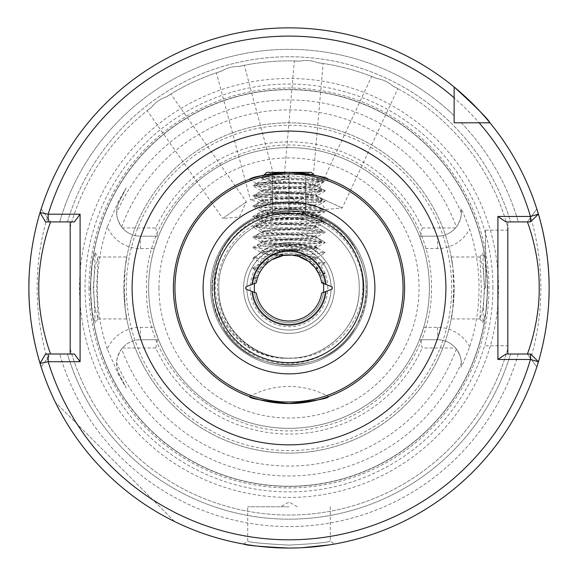 <?xml version="1.0" encoding="UTF-8"?>
<svg xmlns="http://www.w3.org/2000/svg" width="578" height="578" viewBox="0 0 578 578"><rect width="100%" height="100%" fill="white"/><g stroke="black" fill="none" stroke-linecap="round" stroke-linejoin="round"><path stroke-width="0.43" stroke-dasharray="2.89 2.17" d="M271.118 244.198L297.316 244.198C275.179 246.271 263.756 248.634 263.055 251.278L257.008 245.231L271.118 244.198C291.724 242.998 323.174 241.85 322.025 240.672C324.07 238.952 253.93 237.226 255.975 235.506C253.93 233.787 324.07 232.067 322.025 230.347C324.07 228.628 253.93 226.908 255.975 225.189C253.93 223.469 324.07 221.75 322.025 220.03C324.07 218.303 253.93 216.584 255.975 214.864C253.93 213.145 324.07 211.425 322.025 209.706C324.07 207.986 253.93 206.267 255.975 204.547C253.93 202.827 324.07 201.101 322.025 199.381C324.07 197.662 253.93 195.942 255.975 194.222C253.93 192.503 324.07 190.783 322.025 189.064C324.07 187.344 253.93 185.625 255.975 183.905L255.975 185.263C256.935 184.548 265.172 183.826 280.684 183.096C304.266 182.482 317.416 181.846 320.133 181.196C321.426 180.163 258.706 179.079 261.14 177.923L263.958 175.105L289 172.36L314.042 175.105L320.133 181.196L314.114 184.758L306.867 183.291L271.133 180.712L263.886 179.599L271.133 178.132L289 176.839L289 178.898L289 176.29C272.534 176.854 263.25 177.395 261.14 177.923L263.886 179.599M324.54 180.835C317.517 179.686 305.675 179.028 289 178.862L256.495 183.378L270.815 182.301C285.055 183.399 310.538 184.447 315.733 185.538L317.026 186.138L316.072 185.697L324.54 180.835L314.692 181.781L263.308 184.368L252.665 185.654L263.308 186.947L314.692 189.526L325.335 190.812L314.692 192.106L263.308 194.685L252.665 195.978L263.308 197.264L314.692 199.844L325.335 201.137L314.692 202.43L263.308 205.009L252.665 206.295L263.308 207.589L314.692 210.168L325.335 211.461L314.692 212.747L263.308 215.327L252.665 216.62L263.308 217.906L314.692 220.493L325.226 221.656L314.692 223.072L263.308 225.651L252.774 226.822L263.308 228.231L314.692 230.81L325.226 231.98L314.692 233.389L263.308 235.969L252.774 237.139L263.308 238.555L314.692 241.134L325.226 242.305L314.692 243.714L263.308 246.293L252.774 247.463L263.308 248.872L314.692 251.452L325.226 252.622L314.692 254.031L292.034 255.071M325.226 190.697L317.026 186.138C316.665 187.843 259.154 189.519 260.924 191.21C259.19 192.929 318.81 194.649 317.076 196.368C318.81 198.088 259.19 199.807 260.924 201.527C259.19 203.246 318.81 204.973 317.076 206.693C318.81 208.412 259.19 210.132 260.924 211.851C259.19 213.571 318.81 215.291 317.076 217.01C318.81 218.73 259.19 220.456 260.924 222.176C259.19 223.896 318.81 225.615 317.076 227.335C318.81 229.054 259.19 230.774 260.924 232.493C259.19 234.213 318.81 235.932 317.076 237.652C318.81 239.371 259.19 241.098 260.924 242.818C259.19 244.537 318.81 246.257 317.076 247.976C318.81 249.696 259.19 251.416 260.924 253.142C261.885 253.879 269.399 254.638 283.466 255.397L286.031 255.064M270.815 182.301L273.134 181.687L264.038 176.666L289 175.842C303.349 176.601 314.468 177.923 322.351 179.823L312.973 184.353L315.733 185.538M482.775 309.83L479.885 318.861L481.351 287.96L479.978 256.993L482.767 266.039L484.812 287.96L482.775 309.83M484.313 287.96L482.811 322.994L485.715 312.734L487.781 287.96L485.585 262.434L482.811 252.926L484.313 287.96M95.226 309.822L93.188 287.96L95.233 266.046L98.022 256.993L96.649 287.96L98.116 318.861L95.226 309.822M90.219 287.96L92.278 312.734L95.189 322.994L93.687 287.96L95.189 252.926L92.415 262.441L90.219 287.96M289 545.09L289 545.09C263.922 543.79 250.166 542.482 247.716 541.16C250.187 542.482 263.944 543.79 289 545.09C263.922 543.79 250.166 542.482 247.716 541.16C250.187 542.482 263.944 543.79 289 545.09C314.049 543.79 327.813 542.482 330.284 541.16C327.863 542.475 314.1 543.79 289 545.09C314.049 543.79 327.813 542.482 330.284 541.16C327.863 542.475 314.1 543.79 289 545.09M331.086 286.406L331.693 286.637A1.655 1.655 0 0 1 331.693 289.282L321.628 293.097A33.025 33.025 0 0 1 256.372 293.097A33.025 33.025 0 0 0 321.628 293.097A33.025 33.025 0 0 1 256.372 293.097L246.914 289.513L256.372 293.097A33.025 33.025 0 0 0 321.628 293.097L331.086 289.513L321.628 293.097A33.025 33.025 0 0 1 256.372 293.097L246.307 289.282A1.655 1.655 0 0 1 246.307 286.637L246.914 286.406A42.115 42.115 0 0 1 289 245.845A42.115 42.115 0 0 1 331.086 286.406L325.132 284.152L331.086 286.406A42.115 42.115 0 0 0 289 245.845A42.115 42.115 0 0 0 246.914 286.406M371.676 76.469L376.791 78.543L371.676 76.469L316.036 195.79L342.227 208.008L316.036 195.79L325.602 209.46L342.227 208.008L397.866 88.687L392.989 86.1C388.337 82.004 382.939 79.482 376.791 78.543C382.918 79.475 388.315 81.997 392.989 86.1L397.866 88.687M294.354 60.95L299.874 61.145L294.354 60.95L282.88 192.106L311.672 194.62L282.88 192.106L296.55 201.671L311.672 194.62L323.145 63.472L317.683 62.706C311.91 60.452 305.972 59.931 299.874 61.145C305.95 59.924 311.882 60.444 317.683 62.706L323.145 63.472M147.188 110.615L151.537 107.226L147.188 110.615L222.696 218.462L246.373 201.888L222.696 218.462L239.321 217.01L246.373 201.888L170.857 94.041L166.182 96.967C160.308 98.954 155.424 102.371 151.537 107.226C155.41 102.385 160.287 98.968 166.182 96.967L170.857 94.041M216.389 72.806L221.641 71.108L216.389 72.806L250.469 199.981L278.379 192.496L250.469 199.981L266.581 204.294L278.379 192.496L244.306 65.328L238.909 66.484C232.71 66.333 226.959 67.879 221.641 71.108C226.937 67.886 232.688 66.34 238.909 66.484L244.306 65.328M289 403.56L264.811 401.002M259.197 399.651L249.421 396.573A82.575 82.575 0 0 1 328.579 396.573M243.584 287.96A45.416 45.416 0 0 1 289 242.543A45.416 45.416 0 0 1 334.416 287.96A45.416 45.416 0 0 0 289 242.543A45.416 45.416 0 0 0 243.584 287.96A45.416 45.416 0 0 1 289 242.543A45.416 45.416 0 0 1 334.416 287.96A45.416 45.416 0 0 1 289 333.376A45.416 45.416 0 0 1 243.584 287.96A45.416 45.416 0 0 1 289 242.543A45.416 45.416 0 0 1 334.416 287.96A45.416 45.416 0 0 1 289 333.376A45.416 45.416 0 0 1 243.584 287.96A45.416 45.416 0 0 0 289 333.376A45.416 45.416 0 0 0 334.416 287.96A45.416 45.416 0 0 1 289 333.376A45.416 45.416 0 0 1 243.584 287.96A45.416 45.416 0 0 1 289 242.543A45.416 45.416 0 0 1 334.416 287.96A45.416 45.416 0 0 0 289 242.543A45.416 45.416 0 0 0 243.584 287.96M461.042 367.167L461.323 363.511A23.777 23.777 0 0 1 461.042 367.167L463.021 363.511L469.661 346.872A190.025 190.025 0 0 0 469.661 229.047L463.021 212.408L461.042 208.752A23.777 23.777 0 0 1 437.546 236.185C444.742 236.041 450.746 233.288 455.558 227.927A23.777 23.777 0 0 0 456.345 226.966C460.088 220.89 461.75 216.165 461.323 212.776L461.042 208.752A23.777 23.777 0 0 1 461.323 212.408M469.661 346.872A36.168 36.168 0 0 0 437.546 327.343L423.732 327.343L419.476 339.734L437.546 339.734A23.777 23.777 0 0 1 461.323 363.511L461.323 363.143C461.75 359.762 460.095 355.029 456.345 348.953A23.777 23.777 0 0 0 455.558 347.985C450.746 342.631 444.742 339.878 437.546 339.734L420.502 339.734L422.193 347.985L455.558 347.985M289 506.776L247.716 506.776L289 506.776M536.817 366.936A260.1 260.1 0 0 1 41.183 366.936L50.618 354.018L59.715 354.018A238.613 238.613 0 0 0 518.285 354.018L527.382 354.018L536.817 366.936L527.382 354.018L507.816 354.018L507.816 221.901L510.562 221.901L507.816 221.901L507.816 227.284A227.075 227.075 0 0 0 392.989 86.1A227.075 227.075 0 0 1 507.816 227.284M485.52 287.96L485.52 230.16L485.52 287.96M98.022 256.993L126.784 256.993L125.202 266.949L124.371 287.96L125.202 308.963C129.067 329.843 124.53 315.089 123.858 287.96C124.523 260.88 129.075 246.04 125.202 266.949A165.142 165.142 0 0 1 452.798 266.949C448.933 246.076 453.47 260.822 454.142 287.96C453.477 315.039 448.925 329.879 452.798 308.963L453.629 287.96L452.798 266.949L451.216 256.993L479.978 256.993M327.805 287.96A38.805 38.805 0 0 0 289 249.147A38.805 38.805 0 0 0 250.195 287.96A38.805 38.805 0 0 0 289 326.765A38.805 38.805 0 0 0 327.805 287.96M254.32 287.96A34.68 34.68 0 0 1 289 253.28A34.68 34.68 0 0 1 323.68 287.96A34.68 34.68 0 0 1 289 322.64A34.68 34.68 0 0 1 254.32 287.96M367.442 287.96A78.442 78.442 0 0 0 289 209.518A78.442 78.442 0 0 0 210.558 287.96A78.442 78.442 0 0 1 289 209.518A78.442 78.442 0 0 1 367.442 287.96A78.442 78.442 0 0 1 289 366.401A78.442 78.442 0 0 1 210.558 287.96A78.442 78.442 0 0 1 289 209.518A78.442 78.442 0 0 1 367.442 287.96A78.442 78.442 0 0 1 289 366.401A78.442 78.442 0 0 1 210.558 287.96A78.442 78.442 0 0 0 289 366.401A78.442 78.442 0 0 0 367.442 287.96M212.364 287.96C212.336 269.493 218.116 253.005 229.726 238.49C218.6 253.164 213.333 269.651 213.932 287.96C214.489 326.678 249.999 360.744 289 358.143A70.184 70.184 0 0 1 280.316 357.609C245.636 354.401 217.306 322.567 217.603 287.96C216.114 249.075 251.314 214.012 290.055 215.247C328.947 214.445 363.548 249.125 363.013 287.96C364.537 328.203 328.188 364.501 287.989 363.287C247.673 364.176 211.779 328.152 212.364 287.96M123.858 287.96A165.142 165.142 0 0 1 289 122.818A165.142 165.142 0 0 1 454.142 287.96A165.142 165.142 0 0 1 289 453.101A165.142 165.142 0 0 1 123.858 287.96A165.142 165.142 0 0 0 289 453.101A165.142 165.142 0 0 0 454.142 287.96M126.228 187.922L119.256 201.628L126.228 187.922L118.504 201.245L107.313 226.887A36.168 36.168 0 0 0 140.454 248.569L154.268 248.569A140.375 140.375 0 0 0 148.625 287.96A140.375 140.375 0 0 1 289 147.585A140.375 140.375 0 0 1 429.375 287.96A140.375 140.375 0 0 0 423.732 248.569L437.546 248.569A36.168 36.168 0 0 0 469.661 229.047M154.268 248.569L158.524 236.185A140.375 140.375 0 0 1 419.476 236.185L423.732 248.569M423.732 327.343A140.375 140.375 0 0 0 429.375 287.96A140.375 140.375 0 0 1 289 428.327A140.375 140.375 0 0 1 148.625 287.96A140.375 140.375 0 0 1 289 147.585A140.375 140.375 0 0 1 429.375 287.96A140.375 140.375 0 0 1 289 428.327A140.375 140.375 0 0 1 148.625 287.96A140.375 140.375 0 0 1 289 147.585A140.375 140.375 0 0 1 429.375 287.96A140.375 140.375 0 0 1 289 428.327A140.375 140.375 0 0 1 148.625 287.96A140.375 140.375 0 0 0 154.268 327.343L140.454 327.343A36.168 36.168 0 0 0 107.313 349.033L118.504 374.674L126.228 387.997L119.256 374.291L126.228 387.997M359.184 287.96C360.419 250.202 326.245 217.068 289 217.776C251.755 217.068 217.581 250.202 218.816 287.96C217.581 325.717 251.755 358.851 289 358.143C326.245 358.851 360.419 325.717 359.184 287.96C360.419 250.202 326.245 217.068 289 217.776C251.755 217.068 217.581 250.202 218.816 287.96C217.581 325.717 251.755 358.851 289 358.143C326.245 358.851 360.419 325.717 359.184 287.96C360.419 250.202 326.245 217.068 289 217.776C251.755 217.068 217.581 250.202 218.816 287.96C217.581 325.717 251.755 358.851 289 358.143C326.245 358.851 360.419 325.717 359.184 287.96C360.419 250.202 326.245 217.068 289 217.776C251.755 217.068 217.581 250.202 218.816 287.96C217.581 325.717 251.755 358.851 289 358.143C326.245 358.851 360.419 325.717 359.184 287.96C360.419 250.202 326.245 217.068 289 217.776C251.755 217.068 217.581 250.202 218.816 287.96C217.581 325.717 251.755 358.851 289 358.143C326.245 358.851 360.419 325.717 359.184 287.96C360.419 250.202 326.245 217.068 289 217.776C251.755 217.068 217.581 250.202 218.816 287.96C217.581 325.717 251.755 358.851 289 358.143C326.245 358.851 360.419 325.717 359.184 287.96C360.419 250.202 326.245 217.068 289 217.776C251.755 217.068 217.581 250.202 218.816 287.96C217.581 325.717 251.755 358.851 289 358.143C326.245 358.851 360.419 325.717 359.184 287.96C360.419 250.202 326.245 217.068 289 217.776C251.755 217.068 217.581 250.202 218.816 287.96C217.581 325.717 251.755 358.851 289 358.143C326.245 358.851 360.419 325.717 359.184 287.96C360.419 250.202 326.245 217.068 289 217.776C251.755 217.068 217.581 250.202 218.816 287.96C217.581 325.717 251.755 358.851 289 358.143C326.245 358.851 360.419 325.717 359.184 287.96C360.419 250.202 326.245 217.068 289 217.776C251.755 217.068 217.581 250.202 218.816 287.96C217.581 325.717 251.755 358.851 289 358.143C326.245 358.851 360.419 325.717 359.184 287.96C360.419 250.202 326.245 217.068 289 217.776C251.755 217.068 217.581 250.202 218.816 287.96C217.581 325.717 251.755 358.851 289 358.143C326.245 358.851 360.419 325.717 359.184 287.96C360.419 250.202 326.245 217.068 289 217.776C251.755 217.068 217.581 250.202 218.816 287.96C217.581 325.717 251.755 358.851 289 358.143C326.245 358.851 360.419 325.717 359.184 287.96C360.419 250.202 326.245 217.068 289 217.776C251.755 217.068 217.581 250.202 218.816 287.96C217.581 325.717 251.755 358.851 289 358.143C326.245 358.851 360.419 325.717 359.184 287.96C360.419 250.202 326.245 217.068 289 217.776C251.755 217.068 217.581 250.202 218.816 287.96C217.581 325.717 251.755 358.851 289 358.143C326.245 358.851 360.419 325.717 359.184 287.96C360.419 250.202 326.245 217.068 289 217.776C251.755 217.068 217.581 250.202 218.816 287.96C217.581 325.717 251.755 358.851 289 358.143C326.245 358.851 360.419 325.717 359.184 287.96C360.419 250.202 326.245 217.068 289 217.776C251.755 217.068 217.581 250.202 218.816 287.96C218.166 322.618 245.643 353.476 280.316 357.609C319.685 363.8 360.925 328.998 359.184 287.96M254.609 283.495A34.68 34.68 0 0 1 323.391 283.495M404.6 287.96A115.6 115.6 0 0 0 289 172.36A115.6 115.6 0 0 0 173.4 287.96A115.6 115.6 0 0 0 289 403.56A115.6 115.6 0 0 0 404.6 287.96A115.6 115.6 0 0 1 289 403.56A115.6 115.6 0 0 1 173.4 287.96M30.396 315.812A260.1 260.1 0 0 0 30.656 318.153M74.381 354.018L70.184 354.018L70.184 348.635A227.075 227.075 0 0 0 507.816 348.635L507.816 354.018L510.562 354.018L507.816 354.018L507.816 348.635A227.075 227.075 0 0 1 70.184 348.635L70.184 354.018L50.618 354.018L41.183 366.936A260.1 260.1 0 0 0 548.898 298.219M498.474 287.96A209.474 209.474 0 0 0 289 78.485A209.474 209.474 0 0 0 79.526 287.96A209.474 209.474 0 0 0 289 497.434A209.474 209.474 0 0 0 498.474 287.96M487.297 287.96A198.297 198.297 0 0 0 289 89.662A198.297 198.297 0 0 0 90.703 287.96A198.297 198.297 0 0 0 289 486.257A198.297 198.297 0 0 0 487.297 287.96A198.297 198.297 0 0 0 289 89.662A198.297 198.297 0 0 0 90.703 287.96A198.297 198.297 0 0 0 289 486.257A198.297 198.297 0 0 0 487.297 287.96A198.297 198.297 0 0 1 289 486.257A198.297 198.297 0 0 1 90.703 287.96A198.297 198.297 0 0 0 289 486.257A198.297 198.297 0 0 0 487.297 287.96M89.048 287.96A199.952 199.952 0 0 0 289 487.911A199.952 199.952 0 0 0 488.952 287.96A199.952 199.952 0 0 0 289 88.008A199.952 199.952 0 0 0 89.048 287.96M107.313 226.887A191.679 191.679 0 0 0 107.313 349.033M116.677 363.143C117.218 366.199 115.549 365.332 119.256 374.291A23.777 23.777 0 0 1 140.454 339.734C133.258 339.878 127.254 342.631 122.442 347.985A23.777 23.777 0 0 0 121.655 348.953C117.912 355.022 116.25 359.754 116.677 363.143A188.009 188.009 0 0 0 461.323 363.143M174.614 521.558A260.1 260.1 0 0 1 55.401 402.346A260.1 260.1 0 0 0 174.614 521.558L55.401 402.346L174.614 521.558M298.681 547.879L301.81 547.742M329.518 544.881L330.869 544.664M333.513 544.223L332.574 544.382M329.178 544.938L326.678 545.314M316.397 546.615L314.194 546.839M306.55 547.467L289 548.06M318.095 272.325L325.226 273.264L317.076 268.618L317.076 267.831L314.642 267.144L315.35 268.04L317.076 268.618L316.079 269.052L312.25 264.5L306.239 259.789L298.32 256.271C310.176 256.95 316.426 257.629 317.076 258.301C316.838 258.8 313.225 259.298 306.239 259.789M308.674 261.429L325.226 262.947L317.076 258.301L317.076 257.513L305.04 259.081M292.728 255.144C307.756 255.938 315.87 256.726 317.076 257.513M316.072 185.697L294.375 187.518C280.698 188.218 258.243 189.736 260.924 190.422C259.19 192.171 318.803 193.861 317.076 195.581C316.036 197.069 284.846 198.24 274.088 199.099C263.402 199.959 259.016 200.508 260.924 200.739C259.182 202.452 318.81 204.193 317.076 205.905L313.803 206.7L288.949 208.492C271.935 209.352 262.593 210.211 260.924 211.064C258.279 212.603 320.219 214.734 317.076 216.223C318.81 217.935 259.19 219.676 260.924 221.388C259.19 223.101 318.81 224.835 317.076 226.547C318.803 228.259 259.19 229.993 260.924 231.706C259.19 233.418 318.81 235.152 317.076 236.864C318.81 238.584 259.19 240.318 260.924 242.03C259.19 243.743 318.81 245.477 317.076 247.189L317.076 247.976L325.226 252.622M268.279 262.239L261.061 263.301L265.801 264.449L261.668 269.413L252.774 268.105L263.539 266.92L269.42 261.357C271.841 259.197 276.118 257.282 282.266 255.621L263.308 256.618L252.774 257.781L260.924 253.142L261.068 252.507L252.774 247.702M289 254.927L266.704 254.927L289 254.927C271.949 254.067 262.593 253.207 260.924 252.348C259.19 250.635 318.81 248.901 317.076 247.189L325.226 242.543M252.774 195.855L260.924 191.21L261.068 190.588L252.774 185.776M316.939 195.747L317.076 196.368L325.226 201.014M252.774 206.18L261.061 201.375L260.924 200.739L252.774 196.094M325.226 201.26L316.939 206.064L317.076 206.693L325.226 211.338M252.774 216.497L260.924 211.851L261.068 211.223L252.774 206.418M325.226 211.577L316.939 216.382L317.076 217.01L325.226 221.656M252.774 226.822L260.924 222.176L261.068 221.54L252.774 216.736M316.932 226.699L317.076 227.335L325.226 231.98M252.774 237.139L260.924 232.493L261.068 231.865L252.774 227.06M325.226 232.219L316.939 237.023L317.076 237.652L325.226 242.305M252.774 247.463L260.924 242.818L261.068 242.182L252.774 237.385M271.942 259.681L266.545 263.741L261.061 262.846L252.774 258.026L271.942 259.681M252.774 268.344L259.84 272.44L261.509 269.651M282.266 255.621L283.466 255.397M316.079 269.052L316.412 269.529M317.344 271.003L317.914 272M319.923 276.342L325.226 273.51L319.107 274.369M289.332 254.934L291.796 255.05M257.615 277.678L252.665 278.545L257.109 279.369L258.568 275.121M257.109 279.369L256.719 280.951L252.774 278.668M246.307 286.637L256.372 282.823A33.025 33.025 0 0 1 321.628 282.823C321.281 280.872 321.281 280.872 321.628 282.823L322.119 283.01C325.197 283.357 326.064 283.69 324.735 284L321.628 282.823A33.025 33.025 0 0 0 256.372 282.823A33.025 33.025 0 0 1 321.628 282.823L325.132 284.152L321.628 282.823A33.025 33.025 0 0 0 256.372 282.823L252.868 284.152L256.372 282.823A33.025 33.025 0 0 1 321.628 282.823L331.693 286.637M322.119 283.01L324.735 284L325.335 283.711L321.433 281.717M325.226 283.827L324.735 284M246.307 289.282L246.914 289.513L246.307 289.282M70.184 227.284L70.184 221.901L70.184 227.284A227.075 227.075 0 0 1 151.537 107.226A227.075 227.075 0 0 0 70.184 227.284M166.182 96.967A227.075 227.075 0 0 1 221.641 71.108A227.075 227.075 0 0 0 166.182 96.967M238.909 66.484A227.075 227.075 0 0 1 299.874 61.145A227.075 227.075 0 0 0 238.909 66.484M317.683 62.706A227.075 227.075 0 0 1 376.791 78.543A227.075 227.075 0 0 0 317.683 62.706M461.23 122.818L479.14 122.818L461.23 122.818A238.613 238.613 0 0 1 518.285 221.901L530.662 221.901L538.407 214.156A260.1 260.1 0 0 0 489.949 122.818A260.1 260.1 0 0 1 538.407 214.156A260.1 260.1 0 0 0 489.949 122.818L461.23 122.818A238.613 238.613 0 0 1 518.285 221.901L510.562 221.901A231.2 231.2 0 0 0 67.438 221.901L74.381 221.901M273.134 181.687L312.973 184.353M269.42 261.357L261.061 262.846M315.595 268.373L316.939 267.997M455.558 227.927L422.193 227.927A146.089 146.089 0 0 0 155.807 227.927L122.442 227.927C127.254 233.288 133.258 236.041 140.454 236.185L157.498 236.185L155.807 227.927M157.498 236.185L140.454 236.185A23.777 23.777 0 0 1 119.256 201.628C115.542 210.616 117.226 209.706 116.677 212.776C116.25 216.158 117.905 220.89 121.655 226.966A23.777 23.777 0 0 0 122.442 227.927M419.476 236.185L437.546 236.185L419.476 236.185M422.193 227.927L420.502 236.185M41.183 208.983L50.618 221.901L41.183 208.983A260.1 260.1 0 0 1 454.142 87.011L454.142 115.73L454.142 87.011A260.1 260.1 0 0 0 29.102 277.7A260.1 260.1 0 0 1 454.142 87.011A260.1 260.1 0 0 0 40.077 212.538L45.539 221.901L70.184 221.901L70.184 354.018M489.949 122.818A260.1 260.1 0 0 1 536.817 208.983L527.382 221.901L505.981 221.901M67.438 221.901A231.2 231.2 0 0 1 510.562 221.901L527.382 221.901L536.817 208.983L527.382 221.901M518.285 354.018A238.613 238.613 0 0 1 59.715 354.018L45.539 354.018L40.077 363.374A260.1 260.1 0 0 0 538.407 361.763L530.662 354.018L518.285 354.018M59.715 221.901A238.613 238.613 0 0 1 454.142 115.73A238.613 238.613 0 0 0 59.715 221.901M454.142 87.011L454.142 115.73M122.442 347.985L155.807 347.985A146.089 146.089 0 0 0 422.193 347.985M547.604 260.1A260.1 260.1 0 0 0 547.344 257.766A260.1 260.1 0 0 1 547.604 260.1M323.391 292.425A34.68 34.68 0 0 1 254.609 292.425M289 358.143C327.842 360.289 362.796 326.064 362.774 287.569C364.559 249.039 332.278 213.578 293.862 210.905C255.346 208.636 218.889 239.971 215.825 278.329C211.042 316.607 241.416 354.957 280.316 357.609A70.184 70.184 0 0 0 289 358.143M479.978 318.926L451.216 318.926L452.798 308.963A165.142 165.142 0 0 1 125.202 308.963L126.784 318.926L98.022 318.926M420.502 339.734L419.476 339.734A140.375 140.375 0 0 1 158.524 339.734L154.268 327.343M158.524 339.734L140.454 339.734L158.524 339.734M155.807 347.985L157.498 339.734M507.816 354.018L505.981 354.018M229.726 238.49C209.489 260.938 205.884 300.293 222.14 326.563C248.403 377.311 329.597 377.311 355.86 326.563C369.515 300.827 369.515 275.092 355.86 249.356C329.597 198.608 248.403 198.608 222.14 249.356C208.485 275.092 208.485 300.827 222.14 326.563C237.601 351.251 259.883 364.118 289 365.166C318.117 364.118 340.399 351.251 355.86 326.563C369.515 300.827 369.515 275.092 355.86 249.356C329.597 198.608 248.403 198.608 222.14 249.356C208.485 275.092 208.485 300.827 222.14 326.563C237.601 351.251 259.883 364.118 289 365.166C318.117 364.118 340.399 351.251 355.86 326.563C369.515 300.827 369.515 275.092 355.86 249.356C340.399 224.669 318.117 211.801 289 210.753C259.883 211.801 237.601 224.669 222.14 249.356C208.485 275.092 208.485 300.827 222.14 326.563C237.601 351.251 259.883 364.118 289 365.166C318.117 364.118 340.399 351.251 355.86 326.563C369.515 300.827 369.515 275.092 355.86 249.356C329.597 198.608 248.403 198.608 222.14 249.356C208.485 275.092 208.485 300.827 222.14 326.563C237.601 351.251 259.883 364.118 289 365.166C318.117 364.118 340.399 351.251 355.86 326.563C369.515 300.827 369.515 275.092 355.86 249.356C340.399 224.669 318.117 211.801 289 210.753C259.883 211.801 237.601 224.669 222.14 249.356C208.485 275.092 208.485 300.827 222.14 326.563C237.601 351.251 259.883 364.118 289 365.166C318.117 364.118 340.399 351.251 355.86 326.563C369.515 300.827 369.515 275.092 355.86 249.356C340.399 224.669 318.117 211.801 289 210.753C259.883 211.801 237.601 224.669 222.14 249.356C208.485 275.092 208.485 300.827 222.14 326.563C248.403 377.311 329.597 377.311 355.86 326.563C369.515 300.827 369.515 275.092 355.86 249.356C329.597 198.608 248.403 198.608 222.14 249.356C208.485 275.092 208.485 300.827 222.14 326.563C237.601 351.251 259.883 364.118 289 365.166C318.117 364.118 340.399 351.251 355.86 326.563C369.515 300.827 369.515 275.092 355.86 249.356C340.399 224.669 318.117 211.801 289 210.753C259.883 211.801 237.601 224.669 222.14 249.356C208.485 275.092 208.485 300.827 222.14 326.563C248.403 377.311 329.597 377.311 355.86 326.563C385.237 280.149 349.379 212.14 293.862 210.905M264.038 176.666C281.06 177.728 313.623 178.768 322.351 179.823M325.226 262.947L312.25 264.5M273.726 254.927L304.274 254.927L273.726 254.927L289 246.112L304.274 254.927M305.596 174.693L305.596 173.212C300.076 175.156 294.549 175.156 289 173.212C283.48 175.156 277.953 175.156 272.404 173.212L272.404 174.693L272.404 173.212C277.924 175.156 283.451 175.156 289 173.212C294.52 175.156 300.047 175.156 305.596 173.212L305.596 174.693L309.642 172.36L268.358 172.36L309.642 172.36M272.404 174.693L268.358 172.36M280.684 183.096L259.854 183.096L289 178.898M311.296 254.927L317.719 248.504L314.114 246.336L306.867 245.216L271.133 242.637L263.734 241.351L271.133 240.058L306.867 237.479L314.114 236.012L306.867 234.899L271.133 232.32L263.734 231.027L271.133 229.741L306.867 227.154L314.114 225.695L306.867 224.575L271.133 221.995L263.734 220.709L271.133 219.416L306.867 216.837L314.114 215.37L306.867 214.257L271.133 211.678L263.734 210.385L271.133 209.091L306.867 206.512L314.114 205.046L306.867 203.933L271.133 201.354L263.734 200.06L271.133 198.774L306.867 196.195L314.266 194.902L306.867 193.616L271.133 191.029L263.734 189.743L271.133 188.45L306.867 185.87L314.114 184.758M266.704 254.927L263.554 251.777L263.886 251.495L271.133 250.382L306.867 247.803L314.114 246.336M263.886 251.849L263.055 251.278L263.554 251.777C261.256 250.614 318.883 249.53 317.719 248.504C320.205 247.348 255.657 246.264 257.008 245.231L263.886 241.171M259.854 183.096L256.09 183.768L263.886 179.245M263.886 199.887L256.09 204.41L255.975 205.905C253.93 204.186 324.07 202.466 322.025 200.739C324.07 199.02 253.93 197.3 255.975 195.581L256.09 194.092L263.886 189.57M263.886 200.241L255.975 195.581C253.93 193.861 324.07 192.142 322.025 190.422C324.07 188.703 253.93 186.983 255.975 185.263L263.886 189.916M314.114 195.075L322.025 190.422L321.91 188.927L314.114 184.404M314.114 205.4L322.025 200.739L321.91 199.251L314.114 194.728M263.886 220.529L256.09 225.052L255.975 226.547C253.93 224.828 324.07 223.108 322.025 221.388C324.07 219.669 253.93 217.942 255.975 216.223L256.09 214.734L263.886 210.211M263.886 220.883L255.975 216.223C253.93 214.503 324.07 212.783 322.025 211.064C324.07 209.344 253.93 207.625 255.975 205.905L263.886 210.558M314.114 215.724L322.025 211.064L321.91 209.576L314.114 205.046M314.114 226.041L322.025 221.388L321.91 219.893L314.114 215.37M314.114 236.012L321.91 240.535L322.025 242.03C324.07 240.311 253.93 238.591 255.975 236.864L256.09 235.376L263.886 230.853M263.886 241.525L255.975 236.864C253.93 235.145 324.07 233.425 322.025 231.706C324.07 229.986 253.93 228.267 255.975 226.547L263.886 231.2M314.114 236.366L322.025 231.706L321.91 230.217L314.114 225.695M311.296 172.36L266.704 172.36M297.316 244.198C312.828 243.468 321.065 242.746 322.025 242.03L314.114 246.683M289 176.29L289 176.839M272.404 213.643L305.596 213.643L272.404 213.643L272.404 173.212L272.404 213.643M305.596 213.643L305.596 173.212L305.596 213.643M289 213.643L289 173.212L289 213.643M437.546 236.185L437.546 248.569M437.546 327.343L437.546 339.734A23.777 23.777 0 0 1 461.323 363.511M451.664 287.96A162.664 162.664 0 0 0 289 125.296A162.664 162.664 0 0 0 126.336 287.96A162.664 162.664 0 0 0 289 450.623A162.664 162.664 0 0 0 451.664 287.96M125.202 266.949A165.142 165.142 0 0 1 452.798 266.949M158.95 287.96A130.05 130.05 0 0 1 289 157.91A130.05 130.05 0 0 1 419.05 287.96A130.05 130.05 0 0 1 289 418.01A130.05 130.05 0 0 1 158.95 287.96M540.842 287.96A251.842 251.842 0 0 1 289 539.801A251.842 251.842 0 0 1 37.158 287.96A251.842 251.842 0 0 1 289 36.118A251.842 251.842 0 0 1 540.842 287.96M492.94 287.96A203.94 203.94 0 0 0 289 84.02A203.94 203.94 0 0 0 85.06 287.96A203.94 203.94 0 0 0 289 491.9A203.94 203.94 0 0 0 492.94 287.96M487.471 287.96A198.471 198.471 0 0 0 289 89.489A198.471 198.471 0 0 0 90.529 287.96A198.471 198.471 0 0 0 289 486.423A198.471 198.471 0 0 0 487.471 287.96M252.868 284.152A36.335 36.335 0 0 1 325.132 284.152A36.335 36.335 0 0 0 252.868 284.152M325.132 291.767A36.335 36.335 0 0 1 252.868 291.767A36.335 36.335 0 0 0 325.132 291.767M246.914 289.513A42.115 42.115 0 0 0 289 330.067A42.115 42.115 0 0 0 331.086 289.513A42.115 42.115 0 0 1 289 330.067A42.115 42.115 0 0 1 246.914 289.513M121.655 226.966A178.118 178.118 0 0 1 456.345 226.966M461.323 212.776A188.009 188.009 0 0 0 116.677 212.776M510.562 354.018A231.2 231.2 0 0 1 67.438 354.018A231.2 231.2 0 0 0 510.562 354.018M70.184 348.635A227.075 227.075 0 0 0 507.816 348.635A227.075 227.075 0 0 1 70.184 348.635M456.345 348.953A178.118 178.118 0 0 1 121.655 348.953M140.454 248.569L140.454 236.185A23.777 23.777 0 0 1 119.256 201.628L118.504 201.245M118.504 374.674L119.256 374.291A23.777 23.777 0 0 1 140.454 339.734L140.454 327.343M328.499 179.317L317.178 186.109M479.885 318.861L482.811 322.994M95.189 252.926L98.116 257.058M243.678 544.079L247.716 541.16L247.716 506.776M297.258 506.776L289 502.007L280.742 506.776M485.52 230.16L507.816 230.16M431.434 287.96C432.59 223.079 383.64 161.977 320.075 148.951C234.979 126.828 143.539 200.082 146.566 287.96C143.626 374.978 233.281 447.957 317.886 427.438C382.434 415.3 432.64 353.628 431.434 287.96M260.924 262.679L260.924 263.46M485.52 345.76L507.816 345.76M330.284 506.776L330.284 541.16L334.322 544.079M98.116 318.861L95.189 322.994M479.885 257.058L482.811 252.926M249.501 179.317L256.437 183.479M256.495 183.378L252.774 185.531M316.939 257.665L325.226 252.861M325.226 190.935L316.939 195.74M325.226 221.901L316.939 226.706M252.774 268.105L261.061 263.301M316.939 267.99L325.226 263.185M252.774 278.43L258.597 275.056"/><path stroke-width="0.87" d="M252.629 178.234L263.958 175.105L266.704 172.36L289 172.36C264.97 174.621 251.798 176.94 249.501 179.317C251.827 176.94 264.991 174.621 289 172.36C313.023 174.621 326.187 176.94 328.499 179.317C326.158 176.933 312.994 174.614 289 172.36L311.296 172.36L314.042 175.105L316.852 175.763M317.141 175.835L327.654 179.014M327.777 179.057L328.499 179.317M289 548.06C261.466 546.745 246.358 545.415 243.678 544.079C246.336 545.415 261.444 546.737 289 548.06C261.466 546.745 246.358 545.415 243.678 544.079C246.336 545.415 261.444 546.737 289 548.06L298.681 547.879M246.914 286.406L246.307 286.637A1.655 1.655 0 0 0 245.65 287.96L246.307 286.637L245.65 287.96L246.307 289.282L245.65 287.96A1.655 1.655 0 0 0 246.307 289.282L256.372 293.097A33.025 33.025 0 0 0 321.628 293.097L325.992 291.442A37.158 37.158 0 0 1 252.008 291.442M264.811 401.002L259.197 399.651M289 403.56C262.723 400.792 249.53 398.466 249.421 396.573C249.559 398.473 262.752 400.8 289 403.56C315.321 400.785 328.514 398.452 328.579 396.573C328.369 398.495 315.176 400.821 289 403.56C315.321 400.785 328.514 398.452 328.579 396.573C328.369 398.495 315.176 400.821 289 403.56M527.382 354.018C527.122 354.805 539.614 323.369 539.195 287.96C539.628 252.629 527.107 221.056 527.382 221.901M254.609 292.425A34.68 34.68 0 0 1 254.609 283.495M323.391 283.495A34.68 34.68 0 0 1 323.391 292.425M404.6 287.96A115.6 115.6 0 0 1 289 403.56A115.6 115.6 0 0 1 173.4 287.96A115.6 115.6 0 0 1 289 172.36A115.6 115.6 0 0 1 404.6 287.96A115.6 115.6 0 0 0 289 172.36A115.6 115.6 0 0 0 173.4 287.96M30.656 318.153A260.1 260.1 0 0 0 41.183 366.936C41.435 367.825 28.474 330.37 28.9 287.96A260.1 260.1 0 0 0 30.396 315.812M548.898 298.219A260.1 260.1 0 0 0 549.1 287.96C549.512 330.479 536.579 367.745 536.817 366.936M301.81 547.742L329.518 544.881M330.869 544.664L333.513 544.223M332.574 544.382L329.178 544.938M326.678 545.314L316.397 546.615M314.194 546.839L306.55 547.467M291.796 255.05L298.313 256.271L292.851 255.158M331.086 286.406L331.693 286.637A1.655 1.655 0 0 1 331.693 289.282L332.35 287.96L331.693 286.637L332.35 287.96L331.693 289.282L325.992 291.442M286.031 255.064L289.332 254.934M292.034 255.071L283.466 255.397L271.942 259.681M265.801 264.449L266.545 263.741M261.668 269.413L259.84 272.44M261.509 269.651L263.539 266.92M316.412 269.529L317.344 271.003M317.914 272L319.923 276.342M319.107 274.369L315.35 268.04M314.642 267.144L308.674 261.429L298.313 256.271M257.615 277.678L257.109 279.369M325.992 284.477A37.158 37.158 0 0 0 252.008 284.477L256.372 282.823A33.025 33.025 0 0 1 321.628 282.823C321.281 280.872 321.281 280.872 321.628 282.823L331.693 286.637M252.008 284.477L246.307 286.637M70.184 354.018L70.184 221.901L67.438 221.901M507.816 354.018L507.816 227.284M249.501 179.317L252.398 178.306M28.9 287.96A260.1 260.1 0 0 1 29.102 277.7A260.1 260.1 0 0 0 28.9 287.96C28.488 245.44 41.421 208.174 41.183 208.983M454.142 97.819A251.842 251.842 0 0 0 48.198 214.2L40.077 212.538A260.1 260.1 0 0 1 454.142 87.011C476.258 107.176 488.193 119.111 489.949 122.818A260.1 260.1 0 0 1 538.407 214.156L530.474 216.447A251.842 251.842 0 0 0 479.14 122.818L489.949 122.818A260.1 260.1 0 0 0 454.142 87.011L454.142 122.818L461.23 122.818M536.817 208.983C536.565 208.094 549.526 245.549 549.1 287.96A260.1 260.1 0 0 0 547.604 260.1A260.1 260.1 0 0 1 549.1 287.96M479.14 122.818L454.142 122.818L454.142 115.73M80.096 214.2L74.381 221.901L48.198 221.901L48.198 214.2L80.096 214.2L80.096 361.72L48.198 361.72L40.077 363.374A260.1 260.1 0 0 0 538.407 361.763L530.474 359.473L497.904 359.473L497.904 216.447L530.474 216.447L530.474 221.901L505.981 221.901L497.904 216.447M48.198 221.901L45.539 221.901L40.077 212.538A260.1 260.1 0 0 1 547.344 257.766A260.1 260.1 0 0 0 538.407 214.156L530.474 221.901M497.904 359.473L505.981 354.018L530.662 354.018L538.407 361.763A260.1 260.1 0 0 1 40.077 363.374L45.539 354.018L74.381 354.018L80.096 361.72M50.618 221.901C50.878 221.114 38.372 252.586 38.805 288.025C38.386 323.326 50.893 354.863 50.618 354.018M48.198 354.018L48.198 361.72A251.842 251.842 0 0 0 530.474 359.473L530.474 354.018M132.116 287.96A156.884 156.884 0 0 1 289 131.076A156.884 156.884 0 0 1 445.884 287.96A156.884 156.884 0 0 1 289 444.843A156.884 156.884 0 0 1 132.116 287.96M374.905 287.96A85.905 85.905 0 0 1 289 373.865A85.905 85.905 0 0 1 203.095 287.96A85.905 85.905 0 0 1 289 202.054A85.905 85.905 0 0 1 374.905 287.96M214.322 287.96A74.678 74.678 0 0 0 289 362.637A74.678 74.678 0 0 0 363.678 287.96A74.678 74.678 0 0 0 289 213.275A74.678 74.678 0 0 0 214.322 287.96M174.946 287.96A114.054 114.054 0 0 0 289 402.013A114.054 114.054 0 0 0 403.054 287.96A114.054 114.054 0 0 0 289 173.906A114.054 114.054 0 0 0 174.946 287.96"/></g></svg>
